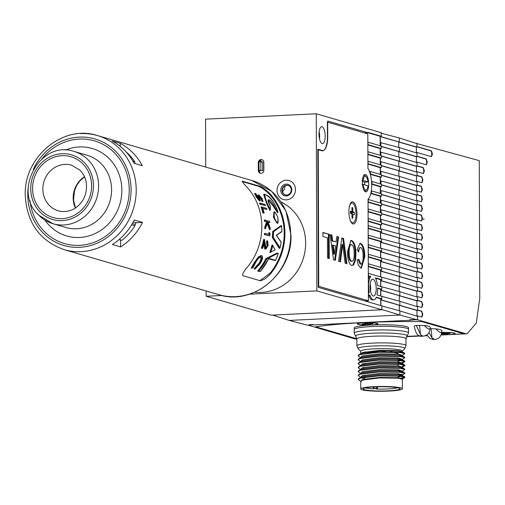 <?xml version="1.0" encoding="UTF-8"?>
<svg xmlns="http://www.w3.org/2000/svg" width="505" height="505" viewBox="0 0 505 505"><rect width="100%" height="100%" fill="white"/><g stroke="black" fill="none" stroke-linecap="round" stroke-linejoin="round"><path stroke-width="0.76" d="M282.257 194.28A5.946 5.498 106.2 0 1 282.44 185.922A5.946 5.498 106.2 0 1 290.261 185.764A5.946 5.498 106.2 0 1 290.078 194.122A5.946 5.498 106.2 0 1 282.257 194.28M289.958 186.579A4.955 4.583 -73.8 0 0 288.002 185.373A4.955 4.583 -73.8 0 0 282.705 187.702A4.955 4.583 -73.8 0 0 283.286 193.674A4.955 4.583 -73.8 0 0 285.237 194.886A4.955 4.583 -73.8 0 0 290.539 192.55A4.955 4.583 -73.8 0 0 289.958 186.579M285.42 194.93A4.955 4.583 106.2 0 1 283.646 193.781A4.955 4.583 106.2 0 1 283.015 187.898A4.955 4.583 106.2 0 1 288.185 185.43M279.587 197.114A9.904 9.166 -73.8 0 0 283.494 199.532A9.904 9.166 -73.8 0 0 294.093 194.873A9.904 9.166 -73.8 0 0 292.932 182.93A9.904 9.166 -73.8 0 0 289.03 180.512A9.904 9.166 -73.8 0 0 278.425 185.171A9.904 9.166 -73.8 0 0 279.587 197.114M371.27 190.966L371.674 190.947A17.833 6.445 87.2 0 1 371.276 193.289L370.828 193.308M368.05 199.645L368.707 199.614A17.833 6.445 87.2 0 1 368.195 200.15L368.05 200.157M380.726 305.538L380.701 298.827L381.812 298.777L381.799 296.315L376.995 294.914A12.284 4.444 87.2 0 0 377.595 288.898A12.284 4.444 87.2 0 0 377.576 288.008L381.774 289.232L381.767 286.771L377.412 285.502A12.284 4.444 87.2 0 0 375.404 277.838L381.742 279.688L381.736 277.226L368.448 273.363L368.461 275.818L370.758 276.488A12.284 4.444 87.2 0 0 368.801 282.996L368.341 282.914M277.037 190.473A9.904 9.166 106.2 0 1 289.03 180.512A9.904 9.166 106.2 0 1 295.482 189.577A9.904 9.166 106.2 0 1 283.494 199.532A9.904 9.166 106.2 0 1 277.037 190.473M376.2 288.494A8.459 3.062 87.2 0 0 372.709 279.145A8.459 3.062 87.2 0 0 370.032 286.695A8.459 3.062 87.2 0 0 373.53 296.044A8.459 3.062 87.2 0 0 376.2 288.494M370.525 291.309A8.459 3.062 87.2 0 0 370.664 288.759A8.459 3.062 87.2 0 0 370.178 284.145M325.182 136.028A8.459 3.062 87.2 0 0 321.691 126.686A8.459 3.062 87.2 0 0 319.015 134.235A8.459 3.062 87.2 0 0 322.506 143.584A8.459 3.062 87.2 0 0 325.182 136.028M319.507 138.85A8.459 3.062 87.2 0 0 319.646 136.299A8.459 3.062 87.2 0 0 319.16 131.685M368.347 285.426L368.65 285.407A12.284 4.444 87.2 0 0 368.637 286.291A12.284 4.444 87.2 0 0 369.281 292.673L368.372 292.458M260.637 173.31A2.973 2.752 106.2 0 1 259.052 170.728L259.021 162.856A2.973 2.752 106.2 0 1 262.253 159.788M285.136 185.808A7.834 7.247 106.2 0 1 282.484 191.534M260.29 160.306A9.904 3.579 87.2 0 0 261.849 161.726L262.714 161.979L262.745 170.703A17.833 6.445 87.2 0 0 261.363 170.368A17.833 6.445 87.2 0 0 259.179 171.586M373.713 299.863L372.608 299.913A12.284 4.444 87.2 0 1 368.884 295.387L369.995 295.337A12.284 4.444 87.2 0 0 373.713 299.863A12.284 4.444 87.2 0 0 376.301 297.174L381.812 298.777M368.328 279.549A12.284 4.444 87.2 0 1 369.647 276.544L370.758 276.488M369.647 276.544L368.315 276.153M368.65 285.407L368.486 282.901M369.995 295.337L368.524 294.907L368.517 292.445M368.884 295.387L368.385 295.242M380.17 145.743L380.139 136.281L367.962 132.739L367.956 132.361L381.243 136.224L381.231 132.682L316.256 113.776L316.875 290.886L381.849 309.792L381.837 305.86L318.301 287.37L317.822 149.221L322.152 150.484A15.453 5.587 87.2 0 0 322.846 150.566A15.453 5.587 87.2 0 0 327.732 136.773L327.676 121.03L367.962 132.752L366.851 132.809L366.857 133.61M367.444 301.668L367.438 300.816M380.701 298.827L376.156 297.502M380.694 295.993L380.669 289.283L377.588 288.387M380.669 289.283L381.774 289.232M380.663 286.449L380.637 279.738L375.619 278.28M380.637 279.738L381.742 279.688M380.625 276.904L380.606 270.194L368.284 266.608M381.711 270.143L368.429 266.274L368.416 263.818L381.704 267.682L381.711 270.143L380.606 270.194M380.593 267.36L380.568 260.649L368.252 257.064M381.679 260.599L368.391 256.729L368.385 254.274L381.666 258.137L381.679 260.599L380.568 260.649M380.562 257.815L380.536 251.105L368.214 247.519M381.641 251.054L368.36 247.185L368.353 244.729L381.635 248.593L381.641 251.054L380.536 251.105M380.524 248.271L380.505 241.56L368.183 237.975M381.61 241.51L368.328 237.64L368.315 235.185L381.603 239.048L381.61 241.51L380.505 241.56M380.492 238.726L380.467 232.016L368.151 228.43M381.578 231.965L368.29 228.096L368.284 225.64L381.565 229.504L381.578 231.965L380.467 232.016M380.461 229.182L380.448 224.933L368.126 221.348M381.553 224.883L368.265 221.013L368.259 218.551L381.546 222.421L381.553 224.883L380.448 224.933M380.435 222.099L380.41 215.389L368.094 211.803M381.521 215.338L368.233 211.469L368.227 209.007L381.509 212.876L381.521 215.338L380.41 215.389M380.404 212.555L380.379 205.844L368.057 202.259M380.379 205.844L381.483 205.794L368.202 201.924L368.195 200.15M381.483 205.794L381.477 203.332L368.707 199.614M380.366 203.01L380.347 196.3L370.777 193.516M380.347 196.3L381.452 196.249L371.276 193.289M381.452 196.249L381.445 193.787L371.674 190.947M380.334 193.465L380.309 186.755L371.667 184.243M381.42 186.705L372.021 183.965A17.833 6.445 87.2 0 0 371.895 181.472L381.408 184.243L381.42 186.705L380.309 186.755M371.661 183.984L372.021 183.965M371.535 181.491L371.895 181.472M380.303 183.921L380.278 177.211L370.354 174.326M381.389 177.16L370.702 174.048A17.833 6.445 87.2 0 0 369.875 171.353L381.376 174.698L381.389 177.16L380.278 177.211M370.285 174.067L370.702 174.048M369.389 171.372L369.875 171.353M380.271 174.376L380.246 167.666L367.924 164.081M381.351 167.616L368.069 163.746L368.057 161.291L381.344 165.154L381.351 167.616L380.246 167.666M380.233 164.832L380.215 158.122L367.892 154.536M381.319 158.071L368.038 154.202L368.025 151.746L381.313 155.609L381.319 158.071L380.215 158.122M380.202 155.287L380.177 148.577L367.861 144.992M381.288 148.527L368 144.657L367.993 142.202L381.275 146.065L381.288 148.527L380.177 148.577M380.139 136.281L381.243 136.224M381.849 309.792L271.16 315.17L206.179 296.258L221.992 295.488M249.489 294.156L316.875 290.886M259.343 161.455A9.904 3.579 -92.8 0 0 259.999 161.815L260.87 162.067L260.896 170.393M261.363 170.368L259.519 170.456A17.833 6.445 87.2 0 0 259.052 170.526M260.87 162.067L262.714 161.979M263.863 170.248L263.837 162.376A2.973 2.752 -73.8 0 0 261.899 159.656A2.973 2.752 -73.8 0 0 258.301 162.642L258.326 170.513A2.973 2.752 -73.8 0 0 260.264 173.234A2.973 2.752 -73.8 0 0 263.863 170.248M316.256 113.776L205.56 119.148L205.731 167.073M206.16 290.994L206.179 296.258M364.484 132.922L366.851 132.809M352.118 218.109L352.85 218.255A5.347 1.932 -92.8 0 1 352.452 218.267A5.347 1.932 -92.8 0 1 352.414 218.261A5.347 1.932 -92.8 0 1 351.979 218.002L351.966 214L350.502 213.571A5.347 1.932 87.2 0 1 350.489 211.21L351.96 211.639L351.947 207.637A5.347 1.932 87.2 0 1 352.376 207.631A5.347 1.932 87.2 0 1 352.812 207.89L352.825 211.892L354.295 212.321A5.347 1.932 -92.8 0 1 354.302 214.682L352.831 214.253L352.85 218.255M351.638 203.092A9.904 3.579 87.2 0 0 351.36 203.079A9.904 3.579 87.2 0 0 350.464 203.452M351.392 222.579A9.904 3.579 87.2 0 0 351.878 222.812A9.904 3.579 87.2 0 0 352.326 222.869A9.904 3.579 87.2 0 0 352.597 222.825M350.053 219.675A9.904 3.579 87.2 0 0 352.433 222.787A9.904 3.579 87.2 0 0 352.875 222.838A9.904 3.579 87.2 0 0 356 213.388A9.904 3.579 87.2 0 0 352.364 203.105A9.904 3.579 87.2 0 0 351.916 203.054A9.904 3.579 87.2 0 0 349.409 206.476M350.445 212.258L351.96 211.639M351.947 208.085L352.812 207.89M350.451 212.548L352.825 211.892M354.295 212.321L351.884 213.003L350.451 212.586M351.884 213.003A4.709 1.704 -92.8 0 1 351.897 213.981M351.966 214.044L352.831 214.253M363.385 176.125A7.726 2.796 -92.8 0 1 364.427 175.481A7.726 2.796 -92.8 0 1 364.774 175.525A7.726 2.796 -92.8 0 1 365.538 176.03L366.201 176.731A6.931 2.506 87.2 0 0 365.513 176.277A6.931 2.506 87.2 0 0 363.114 180.487L367.956 181.901A6.931 2.506 87.2 0 0 366.201 176.731M362.072 180.436L363.114 180.487M365.563 190.05A6.931 2.506 87.2 0 0 366.819 189.501A6.931 2.506 87.2 0 0 367.968 185.834L363.127 184.426A6.931 2.506 87.2 0 0 365.563 190.05M366.819 189.501L366.232 190.259A7.726 2.796 -92.8 0 1 365.178 190.915A7.726 2.796 -92.8 0 1 364.831 190.871A7.726 2.796 -92.8 0 1 364.08 190.379M364.654 184.874A7.726 2.796 87.2 0 0 364.566 182.166L367.956 181.901M362.085 184.375L363.127 184.426M362.369 181.529L364.566 182.166M368.05 199.21A16.842 6.092 87.2 0 0 371.674 184.95A16.842 6.092 87.2 0 0 367.943 168.544L367.817 133.894L327.392 122.128L327.442 136.691A15.851 5.732 -92.8 0 1 322.436 150.837A15.851 5.732 -92.8 0 1 321.723 150.749L318.257 149.745L318.731 286.316L368.404 300.772L368.05 199.21M356.991 214.095A11.091 4.015 87.2 0 0 350.899 202.783A11.091 4.015 87.2 0 0 348.904 211.74A11.091 4.015 87.2 0 0 351.89 223.21A11.091 4.015 87.2 0 0 356.991 214.095M368.713 184.085A8.718 3.15 87.2 0 0 365.115 174.459A8.718 3.15 87.2 0 0 362.363 182.236A8.718 3.15 87.2 0 0 365.961 191.868A8.718 3.15 87.2 0 0 368.713 184.085M335.339 260.34L333.527 259.81L330.062 234.566L331.88 235.096L332.65 240.91L336.065 241.908L336.797 236.529L338.621 237.06L335.339 260.34M347.453 251.711L350.924 240.443L351.619 240.531C354.371 241.901 355.798 246.408 355.892 254.059L355.52 260.107L353.601 265.011L351.726 265.415C348.955 263.989 347.528 259.418 347.453 251.711M360.778 247.545C359.648 247.45 358.967 248.908 358.733 251.919L357.016 249.868L360.033 243.397L360.69 243.479C363.335 244.95 364.698 249.375 364.793 256.742L361.365 268.117L360.715 268.035L358.083 264.62L357.168 259.854L358.878 259.418L360.822 264.027C362.451 263.837 363.202 261.356 363.082 256.597C363.196 251.787 362.432 248.769 360.778 247.545L359.737 247.545L358.083 251.143M358.14 259.456L360.084 264.065L360.734 264.033M338.59 261.287L341.784 237.981L343.545 238.493L346.922 263.711L345.111 263.181L342.693 244.458L340.408 261.811L338.59 261.287M322.891 236.517L322.872 232.477L329.153 234.301L329.235 258.56L327.524 258.061L327.455 237.849L322.891 236.517M364.926 300.936L368.404 300.772M318.301 286.335L318.731 286.316M317.822 149.764L318.257 149.745M359.667 243.454L360.69 243.479M359.951 243.517C362.596 244.988 363.966 249.407 364.055 256.774L364.793 256.742M364.055 256.774L360.993 268.092M360.084 264.065L360.406 264.102M350.565 240.5L351.619 240.531M350.88 240.563C353.633 241.933 355.059 246.446 355.154 254.091L355.892 254.059M355.154 254.091L354.781 260.144L355.52 260.107M354.781 260.144L352.862 265.049L353.601 265.011M352.862 265.049L352.054 265.491M348.425 252.361C348.381 257.291 349.22 260.309 350.956 261.407L351.695 261.369C353.431 261.262 354.257 258.712 354.182 253.718C354.213 248.788 353.361 245.739 351.631 244.571L350.893 244.609C349.17 244.786 348.343 247.368 348.425 252.361L349.163 252.323C349.119 257.26 349.959 260.271 351.695 261.369L350.956 261.407M351.631 244.571C349.908 244.748 349.081 247.336 349.163 252.323M341.752 238.221L343.545 238.493M342.807 238.524L346.146 263.484M339.701 261.609L341.954 244.496L342.693 244.458M330.1 234.825L331.88 235.096M331.141 235.134L331.911 240.948L332.65 240.91M331.911 240.948L336.065 241.908M336.766 236.769L338.621 237.06M337.883 237.091L334.638 260.132M333.205 245.114L332.467 245.152L333.666 254.198L334.405 254.16L335.541 245.796L333.205 245.114L334.405 254.16M322.878 232.723L329.153 234.301M328.414 234.339L328.496 258.345M416.404 152.851L416.385 147.144L416.941 147.119L416.928 143.641L399.278 137.934L399.291 142.019L380.839 136.615L380.839 136.249M416.442 162.459L416.417 156.752L416.972 156.727L416.96 153.021L399.31 147.58L399.329 151.626L381.275 146.336M416.474 172.066L416.455 166.36L417.004 166.334L416.991 162.629L399.348 157.188L399.36 161.234L381.313 155.944M416.505 181.674L416.486 175.967L417.042 175.942L417.029 172.237L399.379 166.795L399.392 170.841L381.344 165.552M416.543 191.281L416.518 185.575L417.073 185.55L417.061 181.844L399.411 176.403L399.43 180.449L381.376 175.159M416.574 200.889L416.556 195.182L417.105 195.157L417.092 191.452L399.449 186.01L399.461 190.057L381.414 184.767M416.606 210.497L416.587 204.79L417.143 204.765L417.13 201.059L399.48 195.618L399.493 199.664L381.445 194.375M416.638 220.104L416.619 214.398L417.174 214.373L417.162 210.667L399.512 205.226L399.531 209.272L381.477 203.982M416.675 229.712L416.657 224.005L417.206 223.974L417.193 220.275L399.55 214.833L399.562 218.873L381.515 213.59M416.707 239.32L416.688 233.613L417.244 233.581L417.231 229.882L399.581 224.435L399.594 228.481L381.546 223.197M416.739 248.927L416.72 243.221L417.275 243.189L417.263 239.49L399.613 234.042L399.632 238.089L381.174 232.685L381.174 231.984M416.776 258.535L416.758 252.828L417.307 252.797L417.294 249.098L399.651 243.65L399.663 247.696L381.212 242.293L381.206 241.529M416.808 268.142L416.789 262.436L417.345 262.404L417.326 258.705L399.682 253.257L399.695 257.304L381.243 251.9L381.243 251.073M416.84 277.75L416.821 272.037L417.376 272.012L417.364 268.313L399.714 262.865L399.726 266.911L381.275 261.508L381.275 260.618M416.877 287.351L416.852 281.645L417.408 281.62L417.395 277.92L399.752 272.473L399.764 276.519L381.313 271.116L381.307 270.162M416.909 296.959L416.89 291.252L417.439 291.227L417.427 287.528L399.783 282.08L399.796 286.127L381.344 280.723L381.338 279.707M416.941 306.567L416.922 300.86L417.477 300.835L417.465 297.129L399.815 291.688L399.827 295.734L381.376 290.331L381.376 289.251M416.978 316.174L416.953 310.468L417.509 310.442L417.496 306.737L399.846 301.296L399.865 305.342L381.414 299.938L381.408 298.796M417.54 319.892L417.528 316.345L399.884 310.903L399.897 315.044L417.54 319.892L413.178 319.646L409.492 319.823L410.937 320.208L410.931 319.753M272.713 315.095L289.207 320.423L307.659 325.226L310.575 325.081L310.575 324.627M416.953 310.468L399.31 305.367L399.329 310.752M417.509 310.442L380.858 299.964L380.877 305.582M416.922 300.86L399.278 295.76L399.297 301.144M417.477 300.835L380.827 290.356L380.846 296.037M416.89 291.252L399.24 286.152L399.259 291.536M417.439 291.227L380.789 280.748L380.814 286.493M416.852 281.645L399.209 276.544L399.228 281.929M417.408 281.62L380.757 271.141L380.776 276.948M416.821 272.037L399.177 266.937L399.196 272.321M417.376 272.012L380.726 261.533L380.745 267.404M416.789 262.436L399.139 257.329L399.158 262.714M417.345 262.404L380.688 251.926L380.713 257.834L399.714 262.865M416.758 252.828L399.108 247.728L399.127 253.106M417.307 252.797L380.656 242.318L380.675 248.226L399.682 253.257M416.72 243.221L399.076 238.12L399.095 243.498M417.275 243.189L380.625 232.71L380.644 238.619L399.651 243.65M416.688 233.613L399.045 228.512L399.064 233.891M417.244 233.581L381.546 223.387M416.657 224.005L399.007 218.905L399.026 224.283M417.206 223.974L381.515 213.779M416.619 214.398L398.975 209.297L398.994 214.675M417.174 214.373L381.477 204.171M416.587 204.79L398.944 199.69L398.963 205.074M417.143 204.765L381.445 194.564M416.556 195.182L398.906 190.082L398.925 195.467M417.105 195.157L381.414 184.956M416.518 185.575L398.874 180.474L398.893 185.859M417.073 185.55L381.382 175.349M416.486 175.967L398.843 170.867L398.862 176.251M417.042 175.942L381.344 165.741M416.455 166.36L398.805 161.259L398.824 166.644M417.004 166.334L381.313 156.133M416.417 156.752L398.773 151.651L398.792 157.036M416.972 156.727L381.281 146.526M416.385 147.144L398.742 142.044L398.761 147.428M416.941 147.119L380.29 136.64L380.309 142.543L399.31 147.58M310.575 325.081L309.129 324.696L312.822 324.519L314.261 324.904L410.937 320.208M289.207 320.423L399.897 315.044L381.849 309.508M380.858 299.964L381.414 299.938M380.827 290.356L381.376 290.331M381.363 286.651L399.815 291.688M380.789 280.748L381.344 280.723M381.332 277.106L399.783 282.08M380.757 271.141L381.313 271.116M381.3 267.562L399.752 272.473M380.852 267.435L381.3 267.41M380.726 261.533L381.275 261.508M380.688 251.926L381.243 251.9M380.656 242.318L381.212 242.293M381.199 238.934L381.199 238.594M380.625 232.71L381.174 232.685M381.168 229.39L381.161 228.986L399.613 234.042M380.593 224.927L380.612 229.011L381.161 228.986M381.142 222.301L381.13 219.378L399.581 224.435M380.562 215.382L380.574 219.404L381.13 219.378M381.105 212.757L381.098 209.771L399.55 214.833M380.53 205.838L380.543 209.796L381.098 209.771M381.073 203.212L381.06 200.163L399.512 205.226M380.499 196.293L380.511 200.188L381.06 200.163M381.041 193.667L381.029 190.555L399.48 195.618M380.461 186.749L380.473 190.581L381.029 190.555M381.01 184.123L380.997 180.948L399.449 186.01M380.429 177.205L380.442 180.973L380.997 180.948M380.972 174.578L380.966 171.34L399.411 176.403M380.398 167.66L380.41 171.365L380.966 171.34M380.94 165.034L380.928 161.733L399.379 166.795M380.366 158.115L380.379 161.758L380.928 161.733M380.909 155.496L380.896 152.125L399.348 157.188M380.328 148.571L380.341 152.15L380.896 152.125M380.871 145.951L380.865 142.517M380.29 136.64L380.839 136.615M381.799 296.347L399.846 301.296M381.837 305.954L399.884 310.903M381.231 133.238L399.278 137.934M416.808 152.977L416.808 152.466L431.51 156.676L432.457 154.025L431.352 150.761L416.941 146.608M431.112 156.588A2.973 1.073 87.2 0 0 431.762 154.057A2.973 1.073 87.2 0 0 430.67 150.793L416.941 146.797M416.84 162.585L416.84 162.073L426.378 164.8L427.325 162.143L426.22 158.879L416.972 156.215M426.012 164.718A2.973 1.073 87.2 0 0 426.674 162.174A2.973 1.073 87.2 0 0 425.582 158.911L416.972 156.405M416.909 181.8L416.909 181.289L421.946 182.722L422.893 180.064L421.789 176.8L417.035 175.431M421.606 182.646A2.973 1.073 87.2 0 0 422.287 180.096A2.973 1.073 87.2 0 0 421.189 176.826L417.042 175.62M416.877 172.192L416.871 171.681L423.43 173.55L424.377 170.898L423.278 167.628L417.004 165.823M423.083 173.474A2.973 1.073 87.2 0 0 423.758 170.924A2.973 1.073 87.2 0 0 422.666 167.66L417.004 166.012M417.042 220.23L417.042 219.719L421.549 220.994L422.496 218.343L421.391 215.079L417.174 213.861M421.214 220.925A2.973 1.073 87.2 0 0 421.89 218.375A2.973 1.073 87.2 0 0 420.798 215.105L417.174 214.051M417.01 210.623L417.01 210.112L421.511 211.387L422.458 208.735L421.359 205.472L417.136 204.254M421.176 211.317A2.973 1.073 87.2 0 0 421.858 208.767A2.973 1.073 87.2 0 0 420.766 205.497L417.136 204.443M416.978 201.015L416.972 200.504L421.479 201.779L422.426 199.128L421.322 195.864L417.105 194.646M421.145 201.71A2.973 1.073 87.2 0 0 421.827 199.159A2.973 1.073 87.2 0 0 420.734 195.889L417.105 194.835M416.941 191.408L416.941 190.896L421.448 192.171L422.395 189.52L421.29 186.257L417.073 185.038M421.113 192.102A2.973 1.073 87.2 0 0 421.789 189.552A2.973 1.073 87.2 0 0 420.697 186.282L417.073 185.228M417.18 258.655L417.174 258.156L421.681 259.431L422.628 256.774L421.523 253.51L417.307 252.292M421.347 259.355A2.973 1.073 87.2 0 0 422.028 256.805A2.973 1.073 87.2 0 0 420.93 253.535L417.307 252.481M417.143 249.047L417.143 248.548L421.65 249.823L422.597 247.166L421.492 243.902L417.275 242.684M421.309 249.748A2.973 1.073 87.2 0 0 421.991 247.198A2.973 1.073 87.2 0 0 420.899 243.928L417.275 242.873M417.111 239.439L417.111 238.941L421.612 240.216L422.559 237.558L421.46 234.295L417.237 233.076M421.277 240.14A2.973 1.073 87.2 0 0 421.959 237.59A2.973 1.073 87.2 0 0 420.867 234.32L417.237 233.266M417.079 229.838L417.073 229.333L421.58 230.608L422.527 227.951L421.423 224.687L417.206 223.469M421.246 230.532A2.973 1.073 87.2 0 0 421.927 227.982A2.973 1.073 87.2 0 0 420.829 224.712L417.206 223.658M417.313 297.085L417.313 296.587L421.814 297.862L422.761 295.21L421.662 291.94L417.439 290.728M421.479 297.786A2.973 1.073 87.2 0 0 422.161 295.236A2.973 1.073 87.2 0 0 421.069 291.972L417.439 290.912M417.275 287.478L417.275 286.979L421.782 288.254L422.729 285.596L421.624 282.333L417.408 281.115M421.448 288.178A2.973 1.073 87.2 0 0 422.13 285.628A2.973 1.073 87.2 0 0 421.031 282.364L417.408 281.304M417.244 277.87L417.244 277.371L421.751 278.646L422.698 275.989L421.593 272.725L417.376 271.507M421.41 278.571A2.973 1.073 87.2 0 0 422.092 276.02A2.973 1.073 87.2 0 0 421 272.757L417.376 271.696M417.212 268.262L417.212 267.764L421.713 269.039L422.66 266.381L421.561 263.118L417.338 261.899M421.378 268.963A2.973 1.073 87.2 0 0 422.06 266.413A2.973 1.073 87.2 0 0 420.968 263.143L417.338 262.089M417.376 316.3L417.376 315.802L421.883 317.077L422.83 314.426L421.726 311.156L417.509 309.944M421.549 317.001A2.973 1.073 87.2 0 0 422.224 314.451A2.973 1.073 87.2 0 0 421.132 311.187L417.509 310.133M417.345 306.693L417.345 306.194L421.852 307.469L422.799 304.818L421.694 301.548L417.477 300.336M421.511 307.393A2.973 1.073 87.2 0 0 422.193 304.843A2.973 1.073 87.2 0 0 421.101 301.58L417.477 300.525M363.322 322.607A115.897 13.357 179.8 0 0 315.663 326.779L356.833 338.76L315.663 326.779A115.897 13.357 179.8 0 1 421.921 321.622L463.236 333.641A39.624 14.329 87.2 0 0 465.017 333.862A39.624 14.329 -92.8 0 1 463.236 333.641L421.921 321.622A115.897 13.357 179.8 0 0 363.322 322.607M450.675 334.462L467.119 333.761L476.278 323.143L479.75 298.379L479.27 160.628L415.773 143.262M465.32 333.54L417.54 319.779M414.119 319.899L410.931 320.05M313.757 324.765L310.575 324.923M308.271 325.195L354.889 338.905L356.839 338.811M356.839 339.114L354.889 338.905M416.972 315.821L417.376 315.802M416.941 306.213L417.345 306.194M416.909 296.605L417.313 296.587M416.871 286.998L417.275 286.979M416.84 277.39L417.244 277.371M416.808 267.783L417.212 267.764M416.776 258.175L417.174 258.156M416.739 248.567L417.143 248.548M416.707 238.96L417.111 238.941M416.675 229.352L417.073 229.333M416.638 219.744L417.042 219.719M416.606 210.137L417.01 210.112M416.574 200.523L416.972 200.504M416.537 190.915L416.941 190.896M416.505 181.308L416.909 181.289M416.474 171.7L416.871 171.681M416.436 162.092L416.84 162.073M416.404 152.485L416.808 152.466M416.776 143.59L416.776 143.218M421.852 219.183L424.225 219.101M358.058 324.336A10.302 1.187 179.8 0 0 369.565 325.031A10.302 1.187 179.8 0 0 377.955 323.831A10.302 1.187 179.8 0 0 377.248 323.402A10.302 1.187 179.8 0 0 365.74 322.708A10.302 1.187 179.8 0 0 357.351 323.907A10.302 1.187 179.8 0 0 358.058 324.336M453.869 334.095A10.302 1.187 179.8 0 0 455.15 333.521A10.302 1.187 179.8 0 0 454.443 333.092A10.302 1.187 179.8 0 0 441.711 332.435M441.168 334.676A10.302 1.187 179.8 0 0 441.61 334.695L445.58 334.689M366.087 325.327A27.144 3.125 -0.2 0 1 394.051 325.05A27.144 3.125 -0.2 0 1 408.507 327.764L408.513 329.342A27.144 3.125 -0.2 0 0 394.051 326.628A27.144 3.125 -0.2 0 0 366.093 326.905A27.144 3.125 -0.2 0 0 354.232 329.531A27.144 3.125 -0.2 0 1 356.511 328.269A27.144 3.125 -0.2 0 1 386.925 326.356A27.144 3.125 -0.2 0 1 408.513 329.342L408.526 332.972A27.144 3.125 -0.2 0 0 386.937 329.986A27.144 3.125 -0.2 0 0 356.524 331.899A27.144 3.125 -0.2 0 0 354.245 333.161L354.226 327.953A27.144 3.125 -0.2 0 1 366.087 325.327M368.555 352.2L369.597 352.566A16.444 1.894 -0.2 0 1 375.745 352.08M382.178 350.3L382.354 350.344A6.009 0.694 -0.2 0 1 383.857 350.798L383.844 351.234A6.009 0.694 -0.2 0 1 384.084 351.234L385.062 351.19A6.009 0.694 -0.2 0 1 385.17 351.164A6.009 0.694 -0.2 0 1 390.535 350.729L391.179 350.678L391.217 351.77M402.251 351.657L398.205 350.653L379.148 350.413L362.401 352.547L360.665 353.708L360.646 351.152A20.8 2.399 -0.2 0 1 362.394 350.186A20.8 2.399 -0.2 0 1 385.706 348.721A20.8 2.399 -0.2 0 1 402.251 351.007L402.352 351.916M360.128 378.182L378.952 375.865L400.364 376.212L404.922 377.393L402.352 379.211L398.3 378.201L379.242 377.961L362.495 380.101L360.747 381.288L361.157 381.61L358.171 379.526L360.128 378.182M358.171 379.526L358.885 378.378L360.128 377.854L378.952 375.537L400.364 375.89L404.644 376.755L404.922 377.393M404.846 377.229L399.663 378.371M361.138 377.677L358.159 375.587L360.115 374.249L378.939 371.926L400.351 372.28L404.903 373.46L402.251 375.114M358.159 375.587L358.866 374.445L360.115 373.921L378.933 371.604L400.351 371.951L404.631 372.823L404.903 373.46M361.125 373.738L358.146 371.655L360.103 370.31L378.92 367.993L400.339 368.341L404.89 369.521L402.371 371.112L398.502 369.818L379.179 369.565L362.205 371.724L360.677 373.416M358.146 371.655L358.853 370.506L360.103 369.982L378.92 367.665L400.339 368.019L404.612 368.89L404.89 369.521M361.113 369.805L358.133 367.716L360.09 366.377L378.908 364.055L400.326 364.408L404.877 365.588L402.169 366.554M358.133 367.716L358.84 366.573L360.09 366.049L378.908 363.733L400.326 364.08L404.6 364.951L404.877 365.588M404.802 365.424L402.914 366.093M361.1 365.866L358.114 363.783L360.078 362.438L378.895 360.122L400.313 360.469L404.865 361.649L402.346 363.24L398.47 361.946L379.154 361.694L362.18 363.852L360.968 365.79M358.114 363.783L358.828 362.634L360.078 362.11L378.895 359.794L400.307 360.147L404.587 361.018L404.865 361.649M404.789 361.492L402.902 362.154M361.088 361.933L358.102 359.844L360.065 358.506L378.883 356.183L400.295 356.536L404.852 357.717L402.327 359.301L402.378 359.787M358.102 359.844L358.815 358.702L360.059 358.178L378.883 355.861L400.295 356.208L404.574 357.079L404.852 357.717M402.958 378.226L400.831 378.567M402.201 374.426L399.139 374.811M401.488 374.211L398.155 374.571M400.8 370.695L399.127 370.872M399.632 370.5L398.11 370.638M402.902 362.483L399.101 363M399.606 362.628L398.016 362.767M400.762 358.885L399.089 359.068M361.069 357.995L358.089 355.911L360.046 354.567L378.87 352.25L400.282 352.597L404.833 353.778L402.315 355.368L398.445 354.074L379.129 353.822L362.148 355.981L360.62 357.673M358.089 355.911L358.802 354.762L360.046 354.239L378.87 351.922L400.282 352.275L404.562 353.147L404.833 353.778M396.457 352.572A16.375 1.887 179.8 0 0 397.195 352.332M392.858 352.137L392.858 352.433A16.444 1.894 -0.2 0 1 397.902 353.778M383.049 351.789L384.475 351.764M397.473 387.733A16.734 1.932 -0.2 0 1 396.911 387.909A16.734 1.932 -0.2 0 1 376.446 389.039L376.566 388.717A16.444 1.894 -0.2 0 1 373.473 388.572L373.353 388.894A16.734 1.932 -0.2 0 1 365.683 387.846M373.34 386.994L373.353 388.894M398.464 389.658A18.426 2.121 -0.2 0 1 376.774 390.933A18.426 2.121 -0.2 0 1 363.278 388.68A18.426 2.121 -0.2 0 1 364.705 388.074A18.426 2.121 -0.2 0 1 384.299 386.754A18.426 2.121 -0.2 0 1 399.878 388.553A18.426 2.121 -0.2 0 1 398.464 389.658M362.527 387.973A20.8 2.399 -0.2 0 1 385.839 386.502A20.8 2.399 -0.2 0 1 402.384 388.793A20.8 2.399 -0.2 0 1 400.642 389.759A20.8 2.399 -0.2 0 1 377.33 391.224A20.8 2.399 -0.2 0 1 360.778 388.938A20.8 2.399 -0.2 0 1 362.527 387.973M364.193 352.477A20.8 2.399 -0.2 0 1 363.221 352.301M376.465 386.843L376.452 388.717M376.566 388.717L377.469 388.44L373.473 388.572M385.062 351.19L385.094 351.758M391.779 350.729L391.621 351.777M384.482 351.764L383.8 351.196L382.19 351.53M392.013 351.606L391.766 350.369M367.924 351.827L368.271 352.553M414.321 326.546L414.34 325.99L414.321 326.546C415.703 334.007 418.506 337.207 422.742 336.134L420.431 334.48L422.123 336.065L422.919 336.122M414.34 325.99L416.272 325.416L424.295 325.504C428.234 329.607 430.203 330.182 430.216 327.227L430.235 327.612L430.216 327.227C430.178 326.558 428.202 325.99 424.295 325.504M419.522 325.258L420.431 334.48L416.272 325.416M426.832 334.865L429.73 338.262L432.608 339.398L434.628 339.48L431.983 337.845L433.675 339.429L434.47 339.48M430.203 328.622L435.847 328.869C439.786 332.965 441.755 333.54 441.768 330.592L441.787 330.977L441.768 330.592C441.73 329.923 439.754 329.348 435.847 328.869M431.074 328.616L431.983 337.845L428.972 332.612M445.726 333.369L445.593 334.165A5.347 0.619 -0.2 0 0 447.815 334.058L446.382 333.628L450.144 333.452A5.347 0.619 179.8 0 0 449.848 333.319A5.347 0.619 179.8 0 0 449.305 333.199L445.536 333.376L444.11 332.947A5.347 0.619 179.8 0 0 441.888 333.054L443.314 333.483L441.515 333.565M441.187 334.626A9.904 1.143 179.8 0 0 454.752 333.521A9.904 1.143 179.8 0 0 454.109 333.117A9.904 1.143 179.8 0 0 441.705 332.486M445.593 334.165L444.16 333.736L441.439 333.862M444.267 332.997L444.16 333.736M443.497 332.965L443.314 333.483M363.215 323.926L363.19 324.223A5.347 0.619 -0.2 0 1 362.647 324.103A5.347 0.619 -0.2 0 1 362.35 323.97L366.119 323.793L364.705 323.364A5.347 0.619 179.8 0 1 366.927 323.257L368.347 323.686L372.116 323.516A5.347 0.619 179.8 0 1 372.658 323.636A5.347 0.619 179.8 0 1 372.949 323.768L369.18 323.945L370.601 324.374A5.347 0.619 -0.2 0 1 368.372 324.475L366.958 324.046L363.19 324.223M376.926 323.434A9.904 1.143 179.8 0 0 365.879 322.752A9.904 1.143 179.8 0 0 357.748 323.901A9.904 1.143 179.8 0 0 358.38 324.298A9.904 1.143 179.8 0 0 369.426 324.986A9.904 1.143 179.8 0 0 377.557 323.831A9.904 1.143 179.8 0 0 376.926 323.434M368.505 323.68L368.372 324.475M367.066 323.301L366.958 324.046M366.302 323.276L366.119 323.793M281.014 201.956A47.546 43.992 106.2 0 1 302.798 259.942A47.546 43.992 106.2 0 1 254.76 292.168M277.365 253.459L276.98 253.074L277.352 253.605L266.728 258.996L266.211 258.503L276.986 253.074L266.211 258.503M265.983 258.516A58.643 54.256 106.2 0 1 257.645 271.034L259.494 271.57L260.473 271.349A59.432 54.988 -73.8 0 0 268.818 258.377L275.547 260.334A59.432 54.988 -73.8 0 0 278.242 253.864L275.509 260.473M277.195 253.138L278.04 253.384A0.398 0.366 106.2 0 1 278.173 253.403M273.95 212.27L273.413 217.093L276.993 223.141C278.16 224.012 278.413 221.96 277.763 216.992C274.493 210.869 273.432 211.216 274.562 218.04C277.384 224.277 278.444 223.93 277.737 216.998L277.763 216.992C275.471 212.624 274.278 211.027 274.19 212.201L274.057 218.179L276.993 223.141L277.763 222.478M265.46 227.559A59.432 54.988 -73.8 0 0 265.46 227.117L267.391 221.834L265.112 221.171A59.432 54.988 -73.8 0 0 264.98 220.022L269.702 221.392A59.432 54.988 106.2 0 1 269.834 222.541L268.035 222.023L270.169 227.894A59.432 54.988 106.2 0 1 270.181 228.935A59.432 54.988 106.2 0 1 270.181 229.535L267.783 222.61L265.46 228.658A59.432 54.988 -73.8 0 0 265.46 227.559M272.706 231.391A58.643 54.256 106.2 0 1 272.296 237.419L279.297 248.403L280.035 247.86A59.432 54.988 -73.8 0 0 281.152 242.305L276.304 235.261L281.897 231.41A59.432 54.988 -73.8 0 0 281.556 225.943L281.31 225.489L281.556 225.943L273.584 231.688A59.432 54.988 106.2 0 1 273.211 237.198L280.035 247.86L279.776 248.372L272.668 237.4A59.034 54.622 -73.8 0 0 273.079 231.372L281.31 225.489L272.706 231.391L273.584 231.688M268.123 200.024L273.476 206.412L277.434 212.668L277.889 211.734C275.036 203.149 270.787 197.379 265.15 194.419C263.616 195.22 265.346 200.226 270.345 209.442L270.358 206.173C264.532 196.451 271.135 198.509 274.922 207.593L277.977 212.037C274.461 202.537 270.655 196.893 266.558 195.113L263.591 194.248L266.975 204.525L269.866 210.377L267.385 204.506L264.374 194.217L265.453 194.532M260.296 203.092L259.482 203.13A58.643 54.256 106.2 0 1 259.974 204.266L265.504 205.598L260.782 204.222A59.432 54.988 -73.8 0 0 260.296 203.092L265.011 204.468A59.432 54.988 106.2 0 1 265.504 205.598M262.84 208.546L266.975 209.487L262.739 208.256A59.432 54.988 106.2 0 1 264.166 213.135L263.679 212.99A59.432 54.988 -73.8 0 0 261.855 206.974L266.577 208.35A59.432 54.988 106.2 0 1 266.975 209.487M261.855 206.974L261.066 207.012A58.643 54.256 106.2 0 1 262.916 213.028L264.166 213.135M259.387 200.889L260.359 200.864L259.387 200.889L256.224 196.975L254.596 193.453L255.517 193.409L256.489 194.526L257.455 197.038L259.646 199.727L258.661 195.517L257.765 195.561L257.998 195.069L257.765 195.561L258.869 198.699M261.426 198.156L260.555 198.2L262.19 201.571L263.029 201.527L261.426 198.156L259.602 196.142M264.98 220.022L264.235 220.06A58.643 54.256 106.2 0 1 264.374 221.209L266.646 221.872L264.721 227.155A58.643 54.256 106.2 0 1 264.727 227.597A58.643 54.256 106.2 0 1 264.721 228.696L265.46 228.658M268.149 222.307L269.834 222.541M259.848 280.704L269.986 273.319A58.643 54.256 -73.8 0 0 284.201 233.266A58.643 54.256 -73.8 0 0 269.708 194.602C265.744 190.543 262.007 187.772 258.503 186.294L242.097 181.522M267.435 223.658L269.443 229.573L270.181 229.535M42.085 158.703A53.492 49.49 106.2 0 1 94.372 140.851A53.492 49.49 106.2 0 1 129.236 189.798A53.492 49.49 106.2 0 1 64.476 243.574A53.492 49.49 106.2 0 1 29.934 200.453A53.492 49.49 106.2 0 0 44.333 231.492A53.492 49.49 106.2 0 0 64.476 243.574A53.492 49.49 106.2 0 0 122.065 217.781A53.492 49.49 106.2 0 0 114.515 152.933A53.492 49.49 106.2 0 0 94.372 140.851L94.372 140.851A53.492 49.49 106.2 0 0 42.085 158.703M142.315 165.722A59.432 54.988 -73.8 0 0 120.247 143.332L112.015 140.939A59.432 54.988 -73.8 0 1 134.09 163.323L142.315 165.722M261.836 226.505A59.432 54.988 -73.8 0 0 247.601 187.835C243.662 183.732 241.933 181.522 242.419 181.194L259.747 186.231C263.149 187.683 266.798 190.461 270.705 194.558A59.432 54.988 106.2 0 1 284.94 233.228A59.432 54.988 106.2 0 1 270.983 273.274C267.126 277.75 263.49 280.224 260.075 280.692L242.747 275.648C242.248 274.057 243.959 271.027 247.879 266.545A59.432 54.988 -73.8 0 0 261.836 226.505M274.101 207.934L274.537 207.871L273.887 206.393L268.269 199.999M261.312 248.245L262.581 248.346L261.312 248.245A58.643 54.256 106.2 0 0 263.648 239.389L264.399 239.351L266.059 247.867M262.101 248.207A59.432 54.988 -73.8 0 0 264.399 239.351M263.793 244.338L264.803 249.079L265.592 249.034L264.304 242.274A59.432 54.988 106.2 0 1 262.581 248.346M266.577 242.002L266.937 245.335L267.707 245.304L267.334 241.964L266.577 242.002A58.643 54.256 106.2 0 0 266.817 240.834L267.574 240.803L268.174 245.499L265.8 249.06L264.803 249.079M267.334 241.964A59.432 54.988 -73.8 0 0 267.574 240.803M265.933 247.854L267.707 245.304M269.449 234.604A59.432 54.988 -73.8 0 0 269.594 232.616L270.03 233.518A59.432 54.988 106.2 0 1 269.822 235.904L265.1 234.535A59.432 54.988 -73.8 0 0 265.213 233.373L269.449 234.604M268.729 234.396A58.643 54.256 106.2 0 0 268.856 232.653L269.594 232.616M265.1 234.535L264.361 234.566A58.643 54.256 106.2 0 0 264.475 233.411L265.213 233.373M264.361 234.566L269.822 235.904M264.374 221.209L265.112 221.171M266.646 221.872L267.391 221.834M264.721 227.155L265.46 227.117M262.916 213.028L263.679 212.99M259.974 204.266L260.782 204.222M277.756 212.655L274.36 207.921M261.363 200.466L262.209 200.428M258.907 195.025L258.661 195.517L258.907 195.025L261.981 198.421L263.029 201.527M257.998 195.069L258.699 195.037M259.545 196.161L260.226 200.851L257.095 196.931L255.517 193.409M256.224 196.975L257.095 196.931M259.646 199.727L259.867 199.412L259.229 199.443M281.897 231.41L276.386 235.374M272.296 237.419L272.668 237.4M275.08 249.811L272.757 245.67A59.432 54.988 106.2 0 1 270.85 251.995L270.156 252.393A59.034 54.622 -73.8 0 0 272.391 244.982L272.012 244.988A58.643 54.256 106.2 0 1 269.758 252.418L270.156 252.393M257.645 271.034L258.156 271.008A59.034 54.622 -73.8 0 0 266.381 258.541M258.541 271.002L260.309 271.513L258.156 271.008M268.622 258.844L275.345 260.593L268.71 258.661M260.34 256.843C261.439 257.84 260.984 259.987 258.983 263.282L254.722 267.902L255.7 267.852L259.886 263.244C261.849 259.949 262.278 257.802 261.18 256.805L260.883 256.767M258.983 263.282L259.886 263.244M254.722 267.902L254.148 269.032L255.151 268.988L255.7 267.852M260.952 255.669L258.44 256.849L259.286 256.811L261.779 255.631C263.187 256.811 262.701 259.418 260.327 263.459L255.151 268.988M260.561 255.625L261.779 255.631M258.44 256.849L254.57 262.108L255.473 262.063L259.286 256.811M254.57 262.108L251.162 268.168L252.165 268.117L255.473 262.063M260.548 256.83L261.18 256.805C259.608 257.032 257.828 258.819 255.839 262.158L253.283 267.151L252.165 268.117M260.511 280.73L260.075 280.692M120.613 246.92A59.432 54.988 -73.8 0 0 142.517 222.396L134.286 220.003A59.432 54.988 -73.8 0 1 112.381 244.521L120.613 246.92L120.588 240.071L119.028 239.616M142.517 222.396L136.097 222.705L133.301 221.897M136.097 222.705A53.492 49.49 106.2 0 1 135.1 224.384L132.361 223.582M120.247 143.332L120.259 146.412M270.358 206.173L270.295 206.551M270.194 210.358L270.427 206.387M274.922 207.593L274.537 207.871M273.211 237.198L272.713 237.4M272.757 245.67L272.391 244.982L272.757 245.67M270.85 251.995L270.308 252.38L270.85 251.995M125.657 151.456A56.459 52.236 106.2 0 1 128.724 154.322A56.459 52.236 106.2 0 1 134.696 161.6L134.93 163.57M135.245 224.422L134.923 225.773A56.459 52.236 106.2 0 1 121.926 240.323L119.148 239.515M134.923 225.773L131.628 224.813M132.815 161.057L134.696 161.6M320.997 150.54L322.152 150.484M259.999 161.815L261.849 161.726M259.021 162.856L258.301 162.642M259.052 170.728L258.326 170.513M421.101 301.58L421.694 301.548M421.132 311.187L421.726 311.156M420.968 263.143L421.561 263.118M421 272.757L421.593 272.725M421.031 282.364L421.624 282.333M421.069 291.972L421.662 291.94M420.829 224.712L421.423 224.687M420.867 234.32L421.46 234.295M420.899 243.928L421.492 243.902M420.93 253.535L421.523 253.51M420.697 186.282L421.29 186.257M420.734 195.889L421.322 195.864M420.766 205.497L421.359 205.472M420.798 215.105L421.391 215.079M422.666 167.66L423.278 167.628M421.189 176.826L421.789 176.8M425.582 158.911L426.22 158.879M430.67 150.793L431.352 150.761M441.61 334.695L441.155 334.714M427.104 335.396L425.778 335.459M419.914 335.749L406.916 336.374M369.799 352.541A0.795 0.316 92.7 0 1 369.609 351.903M356.839 338.962L356.865 345.799A24.568 2.828 -0.2 0 1 358.922 344.656A24.568 2.828 -0.2 0 1 386.458 342.927A24.568 2.828 -0.2 0 1 405.995 345.628L405.969 338.786A24.568 2.828 179.8 0 0 386.432 336.084A24.568 2.828 179.8 0 0 358.903 337.813A24.568 2.828 179.8 0 0 356.839 338.962L355.754 336.437A25.856 2.979 -0.2 0 1 357.71 334.859A25.856 2.979 -0.2 0 1 388.282 333.073A25.856 2.979 -0.2 0 1 407.043 336.261L408.526 332.972M405.995 345.628L404.688 348.728A23.407 2.695 179.8 0 0 387.55 345.868A23.407 2.695 179.8 0 0 359.996 347.49A23.407 2.695 179.8 0 0 358.197 348.892L360.646 351.291M379.823 351.884L375.853 351.903M382.354 350.344L382.342 350.754M374.211 386.944L374.23 388.37M382.234 350.3L382.197 351.461A0.795 0.72 75.1 0 1 382.108 351.815M392.025 351.789A0.795 0.72 -104.9 0 1 392.019 351.676L392.36 352.206M390.535 350.729L390.542 351.758M367.482 351.897L367.476 352.812M365.67 351.758L365.67 352.187M365.222 352.269L365.235 351.84L365.229 352.269M382.752 351.796A0.795 0.72 75.1 0 0 382.992 351.253M360.753 381.338L362.23 379.596L379.211 377.437L398.527 377.69L402.441 378.958M364.881 378.782L361.422 377.816M360.69 377.355L362.218 375.657L379.198 373.504L398.514 373.757L402.428 375.019L402.434 375.531M401.797 375.278L399.177 375.77M402.233 371.181L399.165 371.831M360.665 369.483L362.192 367.785L379.167 365.633L398.483 365.885L402.22 367.242M402.207 363.31L401.759 363.467M360.633 361.612L362.167 359.913L379.141 357.761L398.458 358.013L402.371 359.282M401.746 359.535L399.12 360.027M358.885 378.378L362.224 376.642L379.198 374.489L398.514 374.735L402.39 375.505L402.182 376.13M401.475 376.351L398.186 376.863M364.9 375.834L364.187 375.695M358.866 374.445L362.211 372.709L379.186 370.55L398.502 370.803L402.378 371.566L404.631 372.823M358.853 370.506L362.192 368.77L379.173 366.617L398.489 366.864L402.365 367.634L404.612 368.89M364.155 367.823L362.988 367.545M360.431 365.942L362.18 364.837L379.16 362.678L398.477 362.931L402.352 363.695L404.6 364.951M364.963 364.048L364.143 363.884M358.828 362.634L362.167 360.898L379.141 358.746L398.464 358.992L402.34 359.762L402.125 360.387M401.418 360.608L397.99 361.138M358.815 358.702L362.154 356.966L379.129 354.807L398.445 355.059L402.321 355.823L404.574 357.079M358.802 354.762L362.142 353.027L379.116 350.874L398.432 351.12L402.308 351.89L404.562 353.147M374.401 351.089A23.407 2.695 179.8 0 0 374.969 351.108M235.576 296.631A59.432 54.988 106.2 0 1 218.76 294.661C253.068 306.125 292.496 273.344 290.987 235.077L285.925 210.882L271.785 191.439L251.976 180.531A59.432 54.988 106.2 0 1 290.716 234.913A59.432 54.988 106.2 0 1 235.576 296.631M80.661 133.598A59.432 54.988 106.2 0 1 97.478 135.567A59.432 54.988 106.2 0 1 136.211 189.949A59.432 54.988 106.2 0 1 81.071 251.667A59.432 54.988 106.2 0 1 64.261 249.697L218.76 294.661M274.562 218.04L274.057 218.179M28.28 186.762A55.468 51.321 -73.8 0 0 27.769 194.722A55.468 51.321 -73.8 0 0 79.62 247.311A55.468 51.321 -73.8 0 0 131.079 189.703A55.468 51.321 -73.8 0 0 91.329 138.054A55.468 51.321 -73.8 0 0 33.343 169.364M263.945 245.941L264.721 245.903M258.446 197.417L259.317 197.373M269.986 273.319L270.983 273.274M258.503 186.294L259.747 186.231M269.708 194.602L270.705 194.558M266.728 258.996A59.432 54.988 106.2 0 1 258.913 270.895M278.242 253.864L277.352 253.605M40.002 211.904A33.677 31.159 106.2 0 1 39.838 164.592A33.677 31.159 106.2 0 1 84.19 162.44A33.677 31.159 106.2 0 1 84.354 209.752A33.677 31.159 106.2 0 1 40.002 211.904M74.058 151.45L87.056 155.231A37.641 34.826 106.2 0 1 101.227 163.734A37.641 34.826 106.2 0 1 106.542 209.367A37.641 34.826 106.2 0 1 66.016 227.515L53.025 223.734L38.626 215.105C11.987 191.092 40.507 139.538 74.058 151.45A37.641 34.826 106.2 0 1 88.236 159.946A37.641 34.826 106.2 0 1 93.545 205.585A37.641 34.826 106.2 0 1 53.025 223.734A37.641 34.826 106.2 0 1 38.847 215.231M65.328 150.143A45.564 42.155 106.2 0 1 109.314 158.753A45.564 42.155 106.2 0 1 109.541 222.762A45.564 42.155 106.2 0 1 49.534 225.672A45.564 42.155 106.2 0 1 44.958 220.148M75.378 208.009A23.773 21.993 106.2 0 1 84.486 176.712M58.34 210.838A23.773 21.993 106.2 0 1 49.389 205.466A23.773 21.993 106.2 0 1 46.031 176.649A23.773 21.993 106.2 0 1 71.628 165.185L80.137 170.299C85.995 176.636 87.813 184.458 85.597 193.768C83.944 199.38 80.907 203.868 76.476 207.239C74.399 209.177 66.912 213.154 58.34 210.838M41.303 210.446A31.695 29.328 106.2 0 1 41.145 165.918A31.695 29.328 106.2 0 1 82.889 163.891A31.695 29.328 106.2 0 1 83.047 208.42A31.695 29.328 106.2 0 1 41.303 210.446M321.344 150.641L322.846 150.566M351.36 203.079L351.916 203.054M352.326 222.869L352.875 222.838M363.707 175.519L364.427 175.481M364.459 190.953L365.178 190.915M467.119 333.761L441.023 335.023M427.274 335.692L424.863 335.812M420.886 336.002L406.651 336.696M380.019 350.836L380.025 351.878M402.251 351.145L404.688 348.728M397.959 358.493L397.978 359.932M398.009 362.432L398.028 363.871M398.028 364.193L398.047 365.835M398.104 370.31L398.11 370.758M398.148 373.719L398.155 374.255M398.174 376.01L398.192 377.658M364.9 375.966L364.894 376.806M402.384 388.793L402.352 379.211M355.754 336.437L354.245 333.161M360.778 388.938L360.753 381.319M377.469 388.44L377.475 386.811M382.171 350.3L381.673 352.168M392.031 350.432L392.082 351.638M402.422 371.592L402.416 371.08M402.409 367.659L402.359 367.173L404.6 365.904M402.39 363.72L402.39 363.209M402.365 355.848L402.359 355.337M404.587 361.018L402.34 359.762M358.84 366.573L361.081 365.298M404.644 376.755L402.39 375.505M356.865 345.799L358.197 348.892M407.043 336.261L405.969 338.786M423.076 336.122C427.489 335.73 429.875 332.896 430.235 327.612L430.235 327.612M434.628 339.48C439.041 339.095 441.427 336.261 441.787 330.977L441.787 330.977M454.752 333.193L454.752 333.521M357.742 323.579L357.748 323.901M377.557 323.509L377.557 323.831M277.087 253.087L278.148 253.396M251.976 180.531L97.478 135.567C63.169 124.104 23.735 156.885 25.25 195.157C26.746 222.743 39.75 240.923 64.261 249.697M273.672 212.226L274.19 212.201M258.787 195.006L257.878 195.05M270.415 206.242C268.464 201.804 267.707 199.715 268.142 199.974L268.123 199.986M281.197 242.217L280.016 248.081M281.563 225.767L281.923 231.53M276.494 235.343L281.178 242.129M281.834 231.7L276.494 235.355M272.637 245.203L275.13 249.823L270.497 252.317M268.786 258.51L260.422 271.45M84.556 176.864L80.08 180.714L76.811 185.234L74.469 190.789L73.553 200.346L75.523 207.915"/></g></svg>
